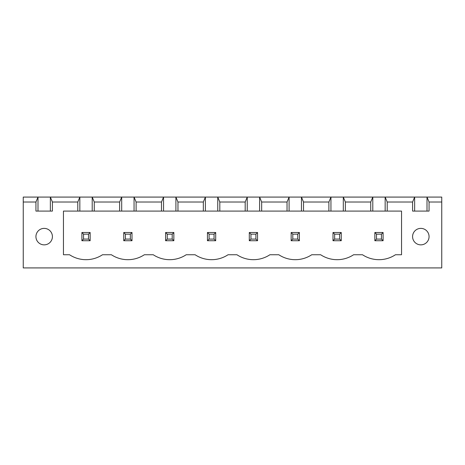 <?xml version="1.0" encoding="UTF-8"?>
<svg xmlns="http://www.w3.org/2000/svg" width="465" height="465" viewBox="0 0 465 465"><rect width="100%" height="100%" fill="white"/><g stroke="black" fill="none" stroke-linecap="round" stroke-linejoin="round"><path stroke-width="0.7" d="M23.25 267.921L23.25 197.079L441.75 197.079L441.75 267.921L23.25 267.921M23.25 202.019L35.939 202.019L35.939 211.081L52.411 211.081L52.411 202.019L77.789 202.019L77.789 211.081L63.455 211.081L63.455 254.744L69.547 254.744A29.934 29.934 0 0 0 102.503 254.744L111.397 254.744A29.934 29.934 0 0 0 144.353 254.744L153.247 254.744A29.934 29.934 0 0 0 186.203 254.744L195.097 254.744A29.934 29.934 0 0 0 228.053 254.744L236.947 254.744A29.934 29.934 0 0 0 269.903 254.744L278.797 254.744A29.934 29.934 0 0 0 311.753 254.744L320.647 254.744A29.934 29.934 0 0 0 353.603 254.744L362.497 254.744A29.934 29.934 0 0 0 395.453 254.744L401.545 254.744L401.545 211.081L387.211 211.081L387.211 202.019L412.589 202.019L412.589 211.081L429.061 211.081L429.061 202.019L441.75 202.019M37.996 211.081L37.996 197.079L35.939 202.019M429.061 202.019L427.004 197.079L427.004 211.081M52.411 202.019L50.354 197.079L50.354 211.081M387.211 202.019L385.154 197.079L385.154 211.081L372.796 211.081L372.796 197.079L370.739 202.019L345.361 202.019L343.304 197.079L343.304 211.081L330.946 211.081L330.946 197.079L328.889 202.019L303.511 202.019L301.454 197.079L301.454 211.081L289.096 211.081L289.096 197.079L287.039 202.019L261.661 202.019L259.604 197.079L259.604 211.081L247.246 211.081L247.246 197.079L245.189 202.019L219.811 202.019L217.754 197.079L217.754 211.081L205.396 211.081L205.396 197.079L203.339 202.019L177.961 202.019L175.904 197.079L175.904 211.081L163.546 211.081L163.546 197.079L161.489 202.019L136.111 202.019L134.054 197.079L134.054 211.081L121.696 211.081L121.696 197.079L119.639 202.019L94.261 202.019L92.204 197.079L92.204 211.081L79.846 211.081L79.846 197.079L77.789 202.019M412.589 202.019L414.646 197.079L414.646 211.081M79.846 211.081L77.789 211.081M121.696 211.081L92.204 211.081M163.546 211.081L134.054 211.081M205.396 211.081L175.904 211.081M247.246 211.081L217.754 211.081M289.096 211.081L259.604 211.081M330.946 211.081L301.454 211.081M372.796 211.081L343.304 211.081M387.211 211.081L385.154 211.081M429.061 236.621A8.236 8.236 0 0 0 416.704 229.483A8.236 8.236 0 0 0 416.704 243.753A8.236 8.236 0 0 0 429.061 236.621M52.411 236.621A8.236 8.236 0 0 0 40.054 229.483A8.236 8.236 0 0 0 40.054 243.753A8.236 8.236 0 0 0 52.411 236.621M94.261 202.019L94.261 211.081M119.639 202.019L119.639 211.081M136.111 202.019L136.111 211.081M161.489 202.019L161.489 211.081M370.739 202.019L370.739 211.081M177.961 202.019L177.961 211.081M345.361 202.019L345.361 211.081M203.339 202.019L203.339 211.081M328.889 202.019L328.889 211.081M219.811 202.019L219.811 211.081M303.511 202.019L303.511 211.081M245.189 202.019L245.189 211.081M287.039 202.019L287.039 211.081M261.661 202.019L261.661 211.081M383.096 232.5L383.096 240.736L374.854 240.736L374.854 232.5L383.096 232.5L381.445 234.145L381.445 239.091L383.096 240.736M341.246 232.5L341.246 240.736L333.004 240.736L333.004 232.5L341.246 232.5L339.595 234.145L339.595 239.091L341.246 240.736M257.546 232.5L249.304 232.5L249.304 240.736L257.546 240.736L257.546 232.5L255.895 234.145L255.895 239.091L257.546 240.736M299.396 232.5L299.396 240.736L291.154 240.736L291.154 232.5L299.396 232.5L297.745 234.145L297.745 239.091L299.396 240.736M131.996 232.5L123.754 232.5L123.754 240.736L131.996 240.736L131.996 232.5L130.345 234.145L130.345 239.091L131.996 240.736M173.846 232.5L165.604 232.5L165.604 240.736L173.846 240.736L173.846 232.5L172.195 234.145L172.195 239.091L173.846 240.736M215.696 232.5L215.696 240.736L207.454 240.736L207.454 232.5L215.696 232.5L214.045 234.145L214.045 239.091L215.696 240.736M90.146 232.5L81.904 232.5L81.904 240.736L90.146 240.736L90.146 232.5L88.495 234.145L88.495 239.091L90.146 240.736M374.854 232.5L376.505 234.145L381.445 234.145M376.505 234.145L376.505 239.091L374.854 240.736M376.505 239.091L381.445 239.091M333.004 232.5L334.655 234.145L339.595 234.145M334.655 234.145L334.655 239.091L333.004 240.736M334.655 239.091L339.595 239.091M249.304 232.5L250.955 234.145L250.955 239.091L249.304 240.736M250.955 239.091L255.895 239.091M250.955 234.145L255.895 234.145M291.154 232.5L292.805 234.145L297.745 234.145M292.805 234.145L292.805 239.091L291.154 240.736M292.805 239.091L297.745 239.091M123.754 232.5L125.405 234.145L125.405 239.091L123.754 240.736M125.405 239.091L130.345 239.091M125.405 234.145L130.345 234.145M165.604 232.5L167.255 234.145L167.255 239.091L165.604 240.736M167.255 239.091L172.195 239.091M167.255 234.145L172.195 234.145M207.454 232.5L209.105 234.145L214.045 234.145M209.105 234.145L209.105 239.091L207.454 240.736M209.105 239.091L214.045 239.091M81.904 232.5L83.555 234.145L83.555 239.091L81.904 240.736M83.555 239.091L88.495 239.091M83.555 234.145L88.495 234.145"/></g></svg>
